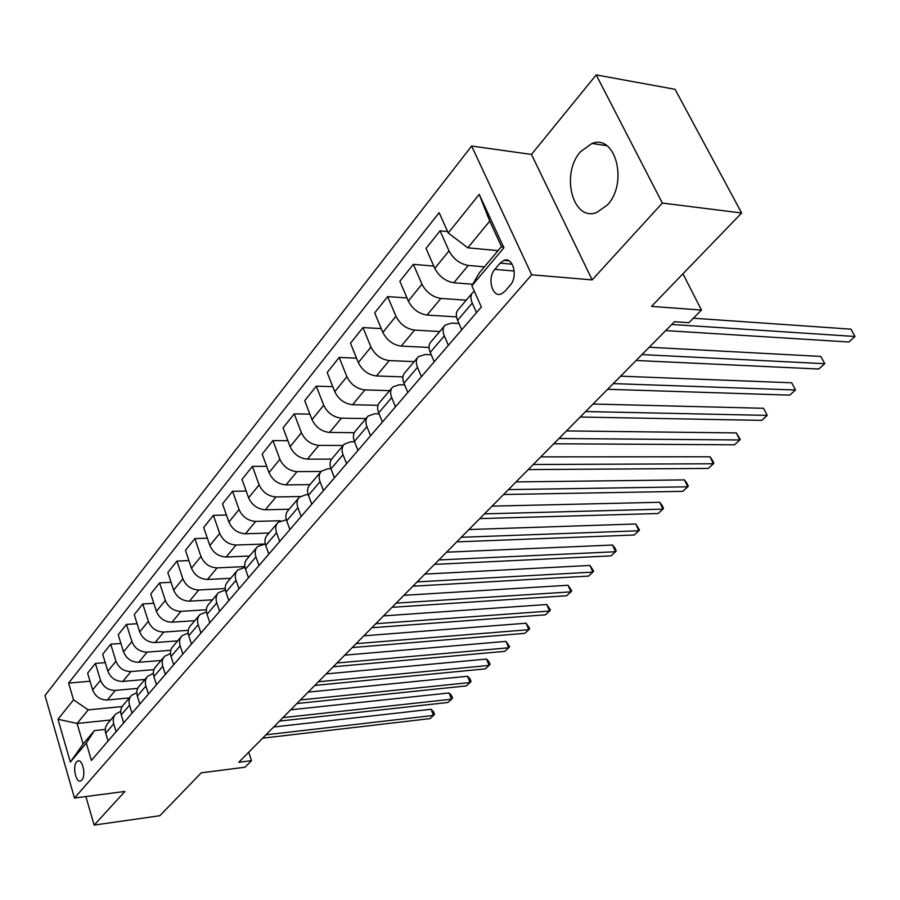 <?xml version="1.0" encoding="UTF-8"?>
<svg xmlns="http://www.w3.org/2000/svg" width="900" height="900" viewBox="0 0 900 900"><rect width="100%" height="100%" fill="white"/><g stroke="black" fill="none" stroke-linecap="round" stroke-linejoin="round"><path stroke-width="1.35" d="M607.309 205.042C628.357 183.319 615.735 133.74 591.964 143.471L580.624 151.605C560.317 173.768 572.726 221.996 596.655 212.513L607.309 205.042M81.877 780.075C86.265 775.631 82.541 758.509 77.749 761.006L76.59 761.884C72.248 766.361 75.938 783.371 80.752 780.919L81.877 780.075M471.623 146.036L45 695.52L74.486 798.053L531.709 274.804L471.623 146.036L531.461 154.44L592.155 279.9L662.344 203.062L596.205 74.903L531.461 154.44M596.205 74.903L675.067 89.325L741.645 213.007L651.51 306.382L701.494 310.072L682.954 273.814M85.86 796.556L94.151 825.097L159.862 815.715L201.274 772.819L244.991 767.227L251.528 760.669L248.704 752.254M662.344 203.062L741.645 213.007M701.494 310.072L688.883 322.695L674.46 321.728L238.792 762.266L251.528 760.669M500.13 263.137L494.843 269.37C486.956 277.819 492.165 297.934 501.266 293.974L504.877 291.353L510.244 285.154C518.288 276.716 513.023 256.354 503.887 260.381L500.13 263.137L512.19 264.206M448.245 232.987L479.228 194.377L503.91 247.781L471.87 285.784L479.194 273.037L501.469 246.544L489.735 221.119L467.809 247.815L448.245 232.987L439.155 212.692L68.614 683.1L90.045 681.232M110.621 720.011L77.096 723.465L83.126 744.008L94.421 730.575L86.31 743.13L91.395 760.41L481.354 306.979L471.87 285.784M86.31 743.13L70.346 762.064L57.971 719.258L73.541 699.84L68.614 683.1M592.155 279.9L531.709 274.804M94.151 825.097L124.92 791.426L74.486 798.053M94.421 730.575L105.188 729.439M200.959 633.026L198.169 624.69C196.92 620.584 197.516 617.209 199.958 614.554L206.449 611.887M219.645 611.291L216.776 602.865C215.471 598.714 216.056 595.316 218.498 592.661L225.382 590.006M238.984 588.814L236.014 580.286C234.675 576.101 235.226 572.681 237.679 570.026L244.98 567.394M258.986 565.549L255.926 556.931C254.531 552.69 255.071 549.248 257.524 546.592L265.298 543.994L236.07 545.029C228.442 544.567 222.986 540.697 219.69 533.419L213.39 515.329L226.429 515.014M279.709 541.451L276.548 532.733C275.108 528.457 275.614 524.993 278.066 522.337L286.369 519.784M301.185 516.476L297.911 507.668C296.415 503.336 296.899 499.849 299.351 497.216L305.73 494.764L308.228 494.719M323.46 490.579L320.062 481.68C318.521 477.304 318.971 473.794 321.412 471.161L327.825 468.765L330.952 468.743M346.567 463.714L343.046 454.702C341.449 450.281 341.865 446.76 344.306 444.139L350.752 441.799L354.555 441.821M370.553 435.814L366.907 426.701C365.243 422.235 365.636 418.691 368.066 416.093L374.535 413.809L379.103 413.899M395.494 406.822L391.714 397.609C389.981 393.098 390.33 389.543 392.749 386.955L399.251 384.75L404.651 384.919M421.414 376.673L417.488 367.358C415.688 362.79 416.002 359.224 418.41 356.659L424.935 354.532L431.269 354.814M448.402 345.296L444.319 335.88C442.451 331.267 442.71 327.69 445.106 325.136L451.654 323.1L459.011 323.539M498.015 250.65L467.809 247.815M484.402 266.839L468.259 265.444C459.866 263.936 453.442 259.088 449.01 250.886L440.066 230.816L447.615 231.57M472.759 284.231L453.881 282.757C445.522 281.317 439.166 276.536 434.801 268.391L426.037 248.422L440.066 230.816M466.223 300.206L440.865 298.429C432.551 297.056 426.24 292.32 421.954 284.231L413.348 264.352L433.789 266.085M456.514 316.901L427.05 315.056C418.77 313.762 412.526 309.082 408.308 301.039L399.859 281.273L413.348 264.352M439.706 331.515L414.551 330.109C406.305 328.871 400.106 324.259 395.955 316.26L387.664 296.595L406.98 297.934M429.041 347.445L401.265 346.106C393.064 344.936 386.921 340.369 382.826 332.426L374.704 312.863L387.664 296.595M414.202 361.631L389.239 360.585C381.082 359.471 374.985 354.96 370.957 347.062L362.959 327.589L381.24 328.601M402.896 376.897L376.459 375.975C368.336 374.918 362.295 370.463 358.335 362.61L350.483 343.249L362.959 327.589M389.644 390.623L364.894 389.914C356.805 388.912 350.809 384.502 346.894 376.695L339.188 357.435L356.524 358.166M377.989 405.293L352.586 404.73C344.543 403.785 338.591 399.431 334.744 391.669L327.173 372.51L339.188 357.435M365.985 418.556L341.438 418.162C333.428 417.262 327.521 412.954 323.73 405.236L316.294 386.168L332.764 386.651M354.251 432.675L329.58 432.439C321.615 431.584 315.754 427.331 312.019 419.659L304.718 400.702L316.294 386.168M343.17 445.478L318.836 445.376C310.905 444.577 305.089 440.359 301.41 432.731L294.221 413.865L309.904 414.146M331.616 459.113L307.395 459.135C299.509 458.392 293.749 454.219 290.126 446.647L283.061 427.882L294.221 413.865M321.131 471.465L297.034 471.623C289.181 470.914 283.466 466.796 279.889 459.259L272.936 440.584L287.876 440.685M310.027 484.616L286.009 484.909C278.19 484.245 272.52 480.161 268.999 472.669L262.17 454.106L272.936 440.584M300.127 496.541L275.996 496.946C268.222 496.327 262.597 492.289 259.121 484.841L252.394 466.369L266.659 466.312M289.159 509.243L265.354 509.771C257.614 509.197 252.034 505.204 248.602 497.801L241.999 479.43L252.394 466.369M280.384 520.74L255.69 521.404C247.984 520.864 242.449 516.915 239.062 509.546L232.56 491.265L246.184 491.074M269.01 533.036L245.407 533.79C237.746 533.295 232.245 529.38 228.904 522.067L222.514 503.876L232.56 491.265M249.525 556.043L226.125 557.01C218.542 556.582 213.12 552.746 209.869 545.512L203.681 527.524L213.39 515.329M244.845 566.618L217.102 567.877C209.542 567.484 204.165 563.692 200.959 556.493L194.861 538.594L207.349 538.178M230.67 578.295L207.484 579.454C199.969 579.094 194.636 575.336 191.464 568.192L185.468 550.384L194.861 538.594M225.225 588.544L198.754 589.972C191.273 589.646 185.974 585.923 182.846 578.812L176.929 561.094L188.899 560.587M212.422 599.839L189.439 601.178C182.002 600.885 176.749 597.195 173.666 590.13L167.839 572.501L176.929 561.094M206.37 609.773L180.99 611.359C173.588 611.089 168.368 607.444 165.319 600.401L159.581 582.874L171.067 582.289M194.76 620.696L171.979 622.204C164.61 621.967 159.424 618.356 156.42 611.359L150.773 593.921L159.581 582.874M188.224 630.349L163.8 632.059C156.465 631.856 151.312 628.268 148.343 621.315L142.774 603.967L153.821 603.315M177.638 640.901L155.07 642.566C147.769 642.386 142.661 638.842 139.725 631.935L134.246 614.666L142.774 603.967M170.764 650.284L147.139 652.117C139.882 651.971 134.797 648.45 131.906 641.576L126.495 624.398L137.115 623.7M161.055 660.488L138.679 662.299C131.456 662.186 126.416 658.699 123.547 651.859L118.226 634.781L126.495 624.398M153.945 669.623L130.995 671.558C123.806 671.467 118.789 668.014 115.965 661.207L110.711 644.209L120.938 643.455M144.956 679.477L122.794 681.435C115.639 681.367 110.666 677.947 107.865 671.186L102.69 654.266L110.711 644.209M137.734 688.365L115.335 690.413C108.214 690.367 103.275 686.981 100.508 680.254L95.4 663.424L105.255 662.625M129.352 697.916L107.37 699.998C100.294 699.975 95.389 696.611 92.655 689.929L87.626 673.189L95.4 663.424M122.119 706.556L88.256 709.875L77.096 723.465L57.971 719.258M476.505 312.615L472.264 303.098C470.306 298.429 470.52 294.84 472.905 292.331L474.334 291.285M461.745 329.782L457.594 320.31C455.681 315.675 455.918 312.086 458.303 309.555L472.14 293.231M434.239 361.777L430.234 352.406C428.4 347.816 428.681 344.239 431.089 341.685L444.33 326.059M407.812 392.501L403.954 383.243C402.199 378.697 402.525 375.142 404.944 372.555L417.634 357.581M382.41 422.044L378.697 412.886C376.999 408.386 377.37 404.843 379.8 402.244L391.961 387.877M357.964 450.45L354.386 441.394C352.755 436.95 353.16 433.418 355.601 430.808L367.279 417.026M334.44 477.81L330.986 468.855C329.411 464.456 329.85 460.946 332.303 458.314L343.507 445.072M311.771 504.169L308.441 495.304C306.923 490.961 307.395 487.463 309.848 484.83L320.625 472.106M289.924 529.571L286.706 520.819C285.244 516.51 285.739 513.034 288.191 510.39L298.553 498.161M268.841 554.085L265.725 545.423C264.319 541.159 264.836 537.705 267.289 535.061L277.267 523.283M248.501 577.744L245.486 569.171C244.125 564.964 244.665 561.533 247.118 558.877L256.725 547.538M228.847 600.592L225.922 592.121C224.606 587.959 225.18 584.55 227.621 581.895L236.88 570.971M209.846 622.688L207.023 614.306C205.751 610.178 206.336 606.791 208.778 604.136L217.699 593.606M191.475 644.04L188.741 635.749C187.504 631.676 188.111 628.301 190.553 625.658L199.159 615.499M182.88 654.041L180.18 645.795C178.965 641.745 179.572 638.381 182.014 635.738L188.156 633.06M173.711 664.706L171.045 656.505C169.852 652.466 170.482 649.125 172.912 646.481L181.215 636.671M165.375 674.393L162.765 666.236C161.584 662.22 162.214 658.879 164.655 656.235L170.471 653.558M156.499 684.709L153.922 676.597C152.775 672.604 153.405 669.285 155.835 666.641L163.856 657.18M148.433 694.091L145.89 686.025C144.754 682.043 145.406 678.735 147.825 676.091L153.36 673.425M139.838 704.092L137.329 696.06C136.215 692.111 136.868 688.815 139.286 686.171L147.037 677.036M132.019 713.183L129.555 705.195C128.453 701.258 129.116 697.972 131.535 695.34L136.789 692.696M123.683 722.869L121.252 714.926C120.172 711.011 120.836 707.738 123.255 705.105L130.736 696.274M116.111 731.678L113.715 723.78C112.646 719.887 113.321 716.625 115.729 713.992L120.735 711.371M73.541 699.84L88.256 709.875M108.034 741.071L105.311 731.666L105.559 727.155L107.224 723.994L114.941 714.926M501.469 246.544L503.91 247.781M489.735 221.119L479.228 194.377M70.346 762.064L83.126 744.008M671.738 324.473L855 336.476L848.857 342L665.696 330.593M693.349 318.218L850.961 329.152L855 336.476L850.961 329.152M641.959 354.6L824.738 363.69L818.798 369.022L636.131 360.484M649.226 347.243L820.822 356.434L824.738 363.69L820.822 356.434M613.271 383.603L795.488 389.981L789.761 395.134L607.658 389.272M620.629 376.166L791.707 382.793L795.488 389.981L791.707 382.793M585.63 411.548L767.216 415.395L761.67 420.379L580.23 417.015M593.066 404.032L763.549 408.274L767.216 415.395L763.549 408.274M558.99 438.502L739.867 439.976L734.512 444.803L553.77 443.767M566.483 430.92L736.324 432.923L739.867 439.976L740.216 439.335L736.324 432.923M533.273 464.501L713.408 463.77L708.21 468.439L528.233 469.586M540.821 456.863L709.965 456.784L713.408 463.77L713.824 463.072L712.451 460.282L709.965 456.784M508.444 489.6L687.78 486.81L682.751 491.332L503.584 494.516M516.038 481.916L684.439 479.891L687.78 486.81L688.264 486.045L686.936 483.289L684.439 479.891M484.47 513.855L662.951 509.13L658.08 513.517L479.767 518.602M492.098 506.126L659.711 502.279L662.951 509.13L663.502 508.32L662.209 505.575L659.711 502.279M461.284 537.289L638.887 530.764L634.163 535.016L456.739 541.879M468.956 529.538L635.738 523.98L638.887 530.764L639.506 529.898L635.738 523.98M438.863 559.957L615.544 551.745L610.965 555.874L434.475 564.401M446.558 552.184L612.495 545.029L615.544 551.745L616.219 550.834L615.004 548.145L612.495 545.029M417.173 581.895L592.909 572.108L588.465 576.101L412.92 586.204M424.879 574.099L589.939 565.447L592.909 572.108L593.64 571.14L589.939 565.447M396.169 603.135L570.926 591.863L566.618 595.744L392.04 607.309M403.897 595.327L568.046 585.259L570.926 591.863L571.714 590.861L568.046 585.259M375.817 623.711L549.585 611.044L545.4 614.824L371.824 627.75M383.558 615.893L546.784 604.508L549.585 611.044L550.418 610.009L546.784 604.508M356.096 643.658L528.863 629.685L524.779 633.352L352.226 647.572M363.836 635.827L526.129 623.205L528.863 629.685L529.729 628.605L526.129 623.205M336.971 662.996L508.714 647.798L504.743 651.364L333.225 666.788M344.723 655.155L506.048 641.385L508.714 647.798L509.625 646.695L506.048 641.385M318.42 681.75L489.116 665.415L485.269 668.88L314.775 685.44M326.171 673.92L486.529 659.059L489.116 665.415L490.072 664.268L489.037 661.736L486.529 659.059M300.42 699.952L470.059 682.549L466.312 685.913L296.887 703.53M308.16 692.134L467.539 676.249L470.059 682.549L471.049 681.379L470.048 678.859L467.539 676.249M282.938 717.637L451.519 699.21L447.874 702.495L279.506 721.102M290.666 709.819L449.066 692.966L451.519 699.21L452.543 698.018L451.564 695.52L449.066 692.966M265.961 734.805L433.474 715.433L429.93 718.627L262.62 738.18M273.679 726.998L431.077 709.256L433.474 715.433L434.531 714.217L433.575 711.742L431.077 709.256M453.881 282.757L468.259 265.444M427.05 315.056L440.865 298.429M401.265 346.106L414.551 330.109M376.459 375.975L389.239 360.585M352.586 404.73L364.894 389.914M329.58 432.439L341.438 418.162M307.395 459.135L318.836 445.376M286.009 484.909L297.034 471.623M265.354 509.771L275.996 496.946M245.407 533.79L255.69 521.404M226.125 557.01L236.07 545.029M207.484 579.454L217.102 567.877M189.439 601.178L198.754 589.972M171.979 622.204L180.99 611.359M155.07 642.566L163.8 632.059M138.679 662.299L147.139 652.117M122.794 681.435L130.995 671.558M107.37 699.998L115.335 690.413M434.801 268.391L449.01 250.886M457.594 320.31L472.264 303.098M430.234 352.406L444.319 335.88M408.308 301.039L421.954 284.231M403.954 383.243L417.488 367.358M382.826 332.426L395.955 316.26M378.697 412.886L391.714 397.609M358.335 362.61L370.957 347.062M354.386 441.394L366.907 426.701M334.744 391.669L346.894 376.695M330.986 468.855L343.046 454.702M312.019 419.659L323.73 405.236M308.441 495.304L320.062 481.68M290.126 446.647L301.41 432.731M286.706 520.819L297.911 507.668M268.999 472.669L279.889 459.259M265.725 545.423L276.548 532.733M248.602 497.801L259.121 484.841M245.486 569.171L255.926 556.931M228.904 522.067L239.062 509.546M225.922 592.121L236.014 580.286M209.869 545.512L219.69 533.419M207.023 614.306L216.776 602.865M191.464 568.192L200.959 556.493M188.741 635.749L198.169 624.69M173.666 590.13L182.846 578.812M171.045 656.505L180.18 645.795M156.42 611.359L165.319 600.401M153.922 676.597L162.765 666.236M139.725 631.935L148.343 621.315M137.329 696.06L145.89 686.025M123.547 651.859L131.906 641.576M121.252 714.926L129.555 705.195M107.865 671.186L115.965 661.207M105.671 733.219L113.715 723.78M92.655 689.929L100.508 680.254M514.215 271.024L494.843 269.37M606.769 145.688L591.964 143.471M78.829 760.871L77.749 761.006M508.995 260.843L503.887 260.381"/></g></svg>
